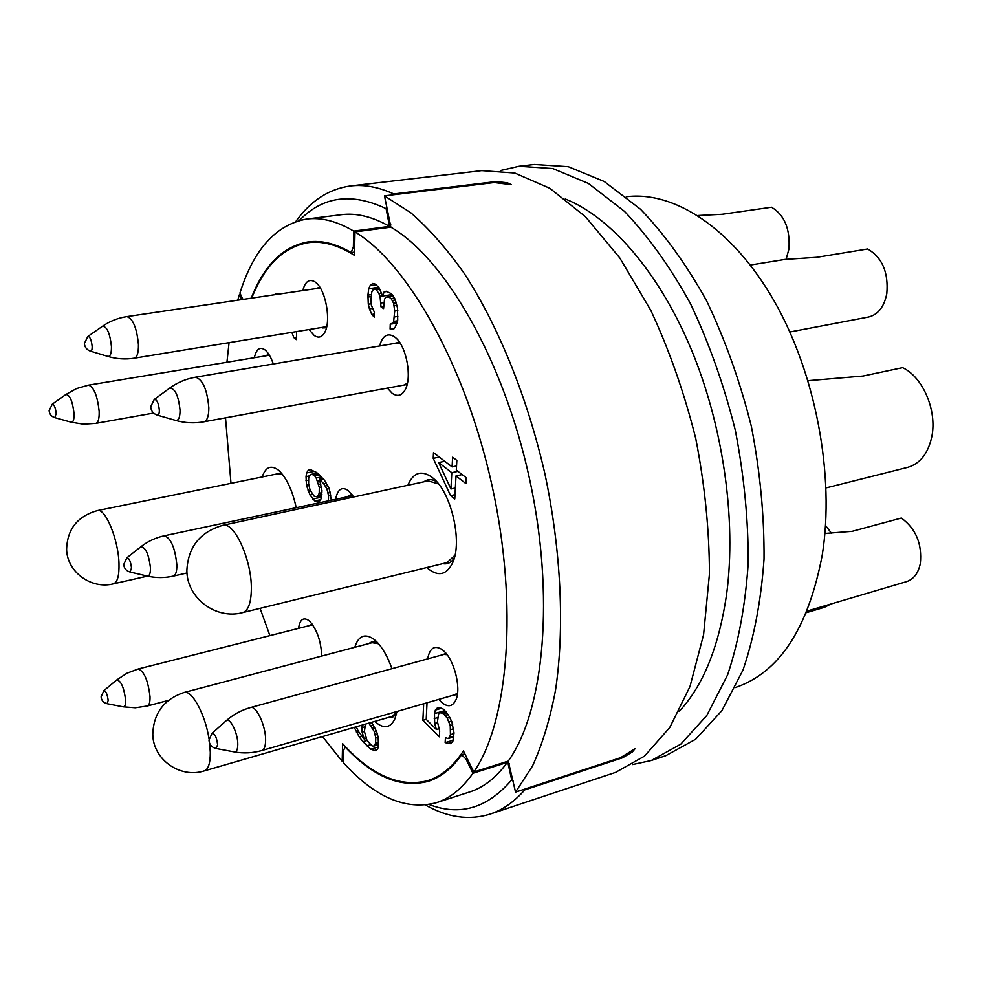 <?xml version="1.0" encoding="UTF-8"?>
<svg xmlns="http://www.w3.org/2000/svg" width="982" height="982" viewBox="0 0 982 982"><rect width="100%" height="100%" fill="white"/><g stroke="black" fill="none" stroke-linecap="round" stroke-linejoin="round"><path stroke-width="1.47" d="M515.55 792.13L532.465 766.107C542.26 744.724 549.945 719.401 555.53 690.15C564.736 628.836 561.323 551.602 544.998 474.232C527.408 397.121 498.083 325.238 463.885 272.935C446.479 248.471 428.815 228.438 410.881 212.836L384.478 195.86L390.873 227.161C444.662 258.364 503.287 359.007 529.249 477.547C555.333 596.074 544.126 711.164 508.246 761.124L515.55 792.13L620.489 757.711L635.084 748.714L632.359 751.93L622.625 757.773L524.781 789.896C514.151 801.913 502.588 810.003 490.067 814.127C469.187 820.584 447.669 817.564 425.501 805.068M509.327 763.775L508.234 764.119L507.363 762.376L472.931 773.288C462.141 788.571 449.965 798.378 436.389 802.711C405.726 810.666 374.707 797.274 343.307 762.548L343.54 750.641L344.915 747.327L345.811 747.069M467.223 758.669L466.02 759.049L472.931 773.288M490.067 814.127L615.604 772.392L644.499 756.14L669.81 727.417L689.978 686.528L703.578 634.679L709.446 573.967C709.335 530.01 704.781 484.924 695.784 438.696C684.331 393.021 669.343 350.255 650.821 310.398L619.777 257.935L585.481 216.752L549.895 188.311L514.801 173.041L481.745 170.623L350.341 185.979C328.737 188.998 310.558 200.856 295.803 221.527M496.303 182.37L496.119 181.547L393.77 193.945C378.426 186.985 363.954 184.334 350.341 185.979M496.119 181.547L507.424 182.812L511.278 184.653L494.228 182.542L384.478 195.86M508.246 761.124L473.79 772.036L463.43 750.935C453.046 766.574 441.163 776.48 427.771 780.653C399.821 787.773 371.442 775.436 342.62 743.644L342.19 761.308L322.526 736.574M240.59 294.514L239.412 294.686L241.817 299.596M242.971 299.424L239.915 293.115C253.687 249.44 275.905 224.755 306.556 219.06C321.151 217.145 336.863 221.159 353.692 231.089L353.373 246.887L354.637 246.715M299.363 220.459C322.697 196.277 351.605 192.325 386.098 208.626L389.535 226.376C372.362 216.629 356.27 212.738 341.27 214.702L306.556 219.06M393.77 193.945L393.328 194.792M386.933 207.006L386.098 208.626M390.75 224.35L389.584 224.497M390.873 227.161L354.993 231.887C407.69 263.655 465.775 365.783 492.08 485.832C518.508 605.857 508.43 722.028 473.79 772.036M354.993 231.887L354.428 255.345C337.869 244.935 322.427 240.713 308.103 242.701C283.442 247.083 264.649 265.557 251.748 298.123M251.232 298.197C264.183 265.115 283.123 246.359 308.053 241.916C321.421 240.074 335.795 243.622 351.163 252.546L353.373 246.887M351.163 252.546L354.502 252.079M389.535 226.376L353.692 231.089M239.412 294.686L237.767 300.197M229.039 342.951L226.952 362.076M225.516 417.829L230.991 483.328M260.083 608.349L269.878 635.526M273.315 364.003C271.118 357.571 268.491 352.98 265.422 350.243L265.054 349.936C259.911 346.474 256.363 348.991 254.412 357.497M309.465 330.026L314.191 335.451C318.328 338.336 321.789 337.415 324.576 332.702C331.204 322.022 326.196 291.286 316.425 283.049L314.94 281.846C309.244 278.544 305.206 281.453 302.812 290.562M387.374 388.099L392.199 393.303C397.563 396.986 401.957 395.685 405.357 389.412C411.998 377.321 406.622 347.297 396.127 338.164L394.199 336.58C387.35 332.628 382.477 335.758 379.604 345.983M426.777 567.547L427.796 568.468C438.377 576.937 446.687 574.998 452.702 562.637C462.645 541.745 451.327 492.682 433.283 478.308L432.105 477.326C421.352 469.813 413.262 472.452 407.861 485.268M438.807 699.368L441.004 701.774C447.645 707.691 452.665 706.942 456.078 699.515C461.258 687.67 454.163 659.892 443.692 650.894L442.317 649.728C434.658 644.793 429.772 647.838 427.661 658.861M391.941 668.681C387.681 656.614 382.477 647.519 376.339 641.381L373.565 639C364.666 633.108 358.405 635.87 354.809 647.285M374.78 721.402C383.569 729.27 390.296 728.362 394.985 718.652L396.998 711.459M321.715 656.05C321.102 641.725 317.26 630.309 310.189 621.778L308.471 620.28C303.205 617.027 299.903 619.679 298.553 628.247M296.147 507.326C292.341 490.3 286.658 478.111 279.097 470.722L278.151 469.924C270.885 464.732 265.557 467.076 262.194 476.957M353.618 497.002L348.438 490.705C342.08 486.299 337.833 488.999 335.697 498.782M292.035 332.824L293.851 337.636L296.503 339.637L296.576 332.088M277.967 294.244L275.782 293.52L274.494 294.76M395.108 299.191L391.302 293.655L386.098 291.249L384.097 291.949L382.661 296.024L379.027 287.616L375.259 284.142L372.706 283.467L370.079 285.713L368.729 288.769L367.919 295.14L368.287 304.224L369.428 308.913L371.797 314.461L374.265 317.137L374.412 312.313L371.429 305.377L370.938 300.124L371.822 291.814L373.16 289.727L375.112 289.027L376.376 289.862L378.843 293.495L380.059 296.294L381.016 306.9L383.569 308.606L384.527 299.252L385.901 297.153L388.541 296.895L391.131 298.602L393.635 303.278L394.69 311.061L393.659 321.421L392.947 322.943L390.259 324.109L390.1 328.982L392.063 329.338L394.077 328.712L395.476 326.662L397.71 320.144L397.477 307.857L395.108 299.191M433.222 458.349L450.591 495.665L454.764 498.966L456.004 475.914L465.934 483.574L466.266 477.731L456.311 470.108L456.839 460.386L452.604 457.182L452.101 466.88L433.492 452.628L433.222 458.349L439.298 457.072M423.684 703.738L422.886 720.346L439.347 736.844L439.654 731.025L437.444 721.795L438.524 714.061L439.948 712.809L441.974 713.03L443.974 714.098L447.191 718.137L450.235 725.588L450.419 734.659L449.572 737.359L448.123 738.574L445.435 737.654L445.153 742.65L450.603 743.693L452.812 741.459L454.003 732.854L451.843 721.795L449.351 716.676L443.545 709.237L440.206 707.764L437.493 707.764L435.345 710.072L434.498 713.619L434.658 723.427L436.364 729.491L426.213 719.364L427.023 702.781M361.757 725.182L362.125 732.13L364.187 739.053L358.197 731.062L356.294 726.778M354.257 727.367L359.154 736.782L362.972 741.668L370.754 749.241L375.934 750.837L377.763 748.812L378.463 745.559L378.168 737.237L376.597 731.565L371.626 722.322M331.216 499.752L329.203 488.508L324.367 480.051L316.818 472.637L310.386 469.58L308.25 470.218L306.617 472.956L306.04 476.601L306.458 485.255L310.042 495.075L314.768 500.955L317.456 501.704L319.629 501.151L321.31 498.451L321.986 490.656L319.445 479.142L323.753 483.758L326.969 489.11L328.516 495.554L328.43 500.354M343.344 760.964L342.19 761.308M268.859 354.342L266.097 355.558M269.412 355.238L88.564 385.128C93.941 387.117 97.476 395.869 99.157 411.409C99.354 418.614 98.261 422.604 95.868 423.352L153.609 413.066M319.813 287.223L315.48 288.696M322.415 327.939L326.454 327.755M320.672 288.634L318.34 288.266L126.911 316.609C132.975 318.634 136.817 327.951 138.437 344.572C138.548 352.784 137.161 357.325 134.264 358.197L326.711 326.65M399.514 342.215L393.475 343.626M401.577 385.496L407.113 384.49M400.631 343.945L396.753 343.074L195.492 377.198C202.746 379.371 207.19 389.584 208.835 407.837C208.785 416.172 207.153 420.824 203.925 421.794L404.302 384.993L407.432 383.066M436.695 481.708C431.908 478.934 427.649 478.971 423.929 481.781M442.759 563.631C447.338 564.54 451.18 562.698 454.273 558.107M438.561 483.942L428.177 480.861L222.742 525.345C200.083 531.949 188.127 546.949 186.875 570.346C186.641 597.977 215.88 620.01 242.689 612.608C248.262 610.779 251.147 602.887 251.355 588.918C251.834 559.961 234.133 521.246 222.742 525.345M242.689 612.608L446.994 562.6L454.973 555.272M446.073 653.435L440.992 655.203M452.125 695.514L457.391 694.372M447.055 654.675L443.852 654.417L250.484 707.556C256.228 705.125 265.95 725.993 265.619 740.293C265.533 746.246 264.281 749.659 261.863 750.53L454.985 694.691L457.587 692.789M377.149 642.203L372.46 641.553L368.483 643.664M388.7 717.363L392.935 716.946L396.47 714.037M378.586 643.787L372.166 642.694L184.027 692.494C164.031 699.245 153.622 713.104 152.787 734.07C152.824 759.381 179.976 778.751 204.281 770.907C208.319 769.422 210.32 763.247 210.295 752.396L209.669 743.435M204.281 770.907L391.99 716.406L396.826 712.367M312.153 624.086L309.809 625.387M312.657 624.785L138.266 668.963C144.182 671.283 148.11 680.551 150.025 696.79C150.136 702.228 149.239 705.297 147.349 705.984L168.45 700.375M281.552 473.25L274.972 474.355M282.595 474.539L278.016 473.729L97.39 510.603C77.406 516.262 67.144 529.273 66.616 549.613C67.218 572.064 91.228 589.531 113.372 583.86C117.435 582.498 119.301 575.71 118.994 563.521C118.405 539.511 105.27 507.719 97.39 510.603M352.022 494.597L348.144 496.094M352.771 495.665L164.313 535.779C170.868 538.013 175.041 547.723 176.858 564.932C176.92 571.585 175.717 575.317 173.286 576.127L187.01 572.985M293.851 337.636L296.527 337.194M390.1 328.982L394.371 328.27M391.585 324.011L397.035 323.127M392.947 322.943L397.231 322.243M393.659 321.421L397.563 320.795M394.482 316.953L397.845 316.413M394.69 311.061L397.796 310.558M394.212 305.684L396.851 305.267M393.635 303.278L396.262 302.873M392.395 300.443L395.353 299.989M391.131 298.602L394.469 298.086M388.541 296.895L393.352 296.147M385.901 297.153L393.279 296.024M381.016 306.9L383.631 306.482M381.139 302.996L384.023 302.554M380.059 296.294L382.624 295.901M390.959 294.747L391.217 296.343M378.843 293.495L381.642 293.066M376.376 289.862L379.997 289.309M375.112 289.027L379.457 288.377M371.797 314.461L374.363 314.056M369.428 308.913L372.387 308.458M368.287 304.224L371.282 303.769M367.857 297.067L371.049 296.576M367.919 295.14L371.343 294.612M368.729 288.769L378.696 287.272M370.079 285.713L376.241 284.792M382.661 296.024L392.088 294.575M384.097 291.949L387.043 291.507M450.591 495.665L454.997 494.67M452.101 466.88L456.544 465.934M456.004 475.914L462.154 474.576M438.659 462.547L451.794 472.673L450.934 488.987L438.659 462.547L444.76 461.258M450.934 488.987L455.353 488.005M451.794 472.673L457.931 471.348M422.886 720.346L426.225 719.364M436.364 729.491L438.893 728.73M434.658 723.427L437.53 722.568M434.24 718.628L437.653 717.621M434.498 713.619L444.76 710.612L444.711 711.41M435.345 710.072L441.409 708.292M447.853 743.583L451.941 742.343M445.153 742.65L453.119 740.232M448.123 738.574L453.77 736.868M449.572 737.359L453.819 736.083M450.419 734.659L453.954 733.591M450.701 729.601L453.647 728.718M450.235 725.588L452.702 724.851M449.069 721.758L451.475 721.046M447.191 718.137L449.695 717.4M445.276 715.375L447.976 714.577M443.974 714.098L447.068 713.19M441.974 713.03L446.172 711.803M439.948 712.809L445.533 711.177M373.602 750.727L376.941 749.72M370.754 749.241L378.144 747.032M366.838 745.829L370.288 744.798M362.972 741.668L366.998 740.477L364.42 731.43L365.464 724.115M359.154 736.782L361.695 736.046M356.466 732.351L358.614 731.713M354.355 727.748L356.405 727.146M364.187 739.053L366.212 738.452M362.125 732.13L364.432 731.455M361.683 727.723L364.567 726.889M368.299 723.28L369.269 723.844L372.068 723.034M369.269 723.844L374.252 731.504L375.787 737.924L375.603 743.325L373.761 746.124L372.031 745.866L367.01 740.489M370.95 725.612L373.234 724.949M372.608 728.165L374.731 727.552M374.252 731.504L376.29 730.903M375.308 735.015L377.383 734.401M375.787 737.924L378.168 737.224M375.603 743.325L378.573 742.441M374.964 745.031L378.524 743.963M373.761 746.124L378.5 744.712M328.516 495.554L330.86 495.051M328.013 492.571L330.197 492.105M326.969 489.11L329.228 488.631M325.361 486.016L327.743 485.513M323.753 483.758L326.454 483.181M320.513 480.088L323.778 479.4M319.445 479.142L322.882 478.43M314.768 500.955L320.513 499.728M312.657 499.065L321.519 497.162M310.042 495.075L312.595 494.523M307.98 490.742L310.177 490.276M306.458 485.255L308.753 484.777M305.991 480.701L308.643 480.149M306.04 476.601L309.355 475.914M306.617 472.956L314.719 471.286M316.241 472.268L316.069 473.349M308.25 470.218L310.84 469.678M316.192 478.001L319.31 487.453L319.211 493.246L317.53 496.769L314.301 496.389L310.116 490.165L308.606 483.844L308.679 478.099L310.324 474.539L311.932 474.269L314.608 475.767L316.192 478.001L321.482 476.896M314.608 475.767L319.297 474.797M317.775 481.057L319.887 480.628M318.806 484.494L320.918 484.052M319.31 487.453L321.605 486.962M319.211 493.246L321.949 492.669M318.634 495.247L321.924 494.547M317.53 496.769L321.74 495.873M310.324 474.539L317.333 473.091M311.932 474.269L317.395 473.14M313.54 474.834L318.229 473.864M679.127 711.422C703.137 685.866 718.971 646.708 726.643 593.95C736.549 519.723 723.133 425.525 690.886 348.5C658.505 271.498 610.301 216.838 565.239 198.941M632.58 764.561L651.226 760.534L680.808 744.16L706.794 715.473L727.613 674.843C738.538 642.203 745.399 605.059 748.198 563.423C748.394 520.006 744.074 475.509 735.236 429.932C723.918 384.907 708.967 342.779 690.395 303.548C670.215 267.03 648.255 236.318 624.527 211.412L588.451 183.462L552.768 168.523L519.036 166.265L500.562 170.5M519.036 166.265L534.306 164.473L568.296 166.682L604.225 181.486L640.485 209.215C664.323 233.962 686.344 264.465 706.561 300.75C725.146 339.723 740.072 381.593 751.353 426.348C760.117 471.667 764.34 515.918 764.033 559.114C761.099 600.554 754.09 637.539 742.993 670.068L721.917 710.587L695.661 739.25L665.808 755.686L651.226 760.534M735.322 687.547C779.229 672.707 808.186 628.578 822.229 555.161C834.982 475.939 815.797 373.725 774.086 300.86C732.277 227.91 673.824 190.631 626.27 196.756M831.545 533.287L825.518 525.493M830.932 604.016L824.45 607.318L806.443 612.658M807.094 611.074L906.533 581.639C913.69 579.257 918.293 573.23 920.33 563.545C922.245 543.893 915.924 528.721 901.341 518.042L852.204 531.336L824.892 533.471M826.046 487.907L907.626 467.371C920.146 463.713 928.236 453.365 931.869 436.352C937.172 410.329 922.785 376.941 902.581 367.649L863.018 376.045L808.039 380.685M789.872 332.002L868.542 317.026C878.068 314.682 884.156 306.875 886.807 293.618C888.612 272.407 882.241 257.53 867.683 248.974L816.975 257.296L785.011 259.408L750.346 265.054M786.14 259.236L788.951 248.949C790.24 228.831 784.434 214.923 771.533 207.227L722.138 214.285L697.785 215.512M508.234 764.119L511.696 779.88C487.551 808.137 460.042 816.349 429.183 804.528M507.363 762.376C496.192 777.646 483.623 787.515 469.666 791.971L436.389 802.711M511.696 779.88L513.095 780.96M524.057 789.344L524.781 789.896M466.02 759.049L461.626 754.802C451.72 768.636 440.525 777.499 428.054 781.39C401.024 788.386 373.491 777.032 345.455 747.302L344.915 747.327M464.83 753.808L461.626 754.802M622.625 757.773L622.465 756.999M52.255 404.191L49.112 410.685C49.517 414.183 51.432 416.515 54.857 417.657L56.195 413.422C55.434 407.395 54.12 404.314 52.255 404.191L65.843 394.494C69.783 394.678 72.521 401.012 74.055 413.483C74.227 419.51 73.269 422.407 71.17 422.186L83.458 424.163L95.868 423.352M87.815 336.507L84.378 343.491C84.759 347.272 86.784 349.825 90.442 351.151C91.657 351.298 92.222 349.69 92.148 346.327C91.387 339.809 89.951 336.531 87.815 336.507L102.398 326.319C106.891 326.294 109.91 333.021 111.445 346.486C111.543 353.422 110.315 356.724 107.775 356.392C116.477 358.995 125.315 359.596 134.264 358.197M154.272 399.441L150.7 406.757C151.068 410.93 153.253 413.717 157.267 415.116C158.654 415.3 159.342 413.643 159.342 410.169C158.532 402.939 156.838 399.367 154.272 399.441L169.505 388.209C174.906 387.964 178.429 395.316 180.062 410.243C180.025 417.411 178.552 420.799 175.631 420.406C184.947 423.033 194.375 423.5 203.925 421.794M212.002 733.358L208.982 740.183C209.338 744.602 211.67 747.376 215.966 748.48L217.623 744.822C216.666 737.237 214.788 733.419 212.002 733.358L226.056 720.837C229.788 716.639 237.975 732.94 237.791 744.381C237.73 749.61 236.539 752.114 234.232 751.905C243.487 753.599 252.693 753.145 261.863 750.53M209.043 739.004C205.275 714.209 191.76 689.487 184.027 692.494M103.871 690.641L101.097 696.852C101.49 700.485 103.478 702.768 107.063 703.701L108.192 700.424C107.333 694.139 105.896 690.886 103.871 690.641L116.637 679.998C120.909 680.428 123.904 687.13 125.635 700.105C125.733 704.72 124.923 706.966 123.204 706.831L135.295 707.777L147.349 705.984M126.85 557.825L123.72 564.503C124.113 568.394 126.212 570.898 130.005 572.027L131.514 568.05C130.68 561.323 129.121 557.911 126.85 557.825L140.721 546.876C145.508 546.986 148.761 553.995 150.455 567.891C150.516 573.574 149.436 576.299 147.214 576.066C155.868 578.054 164.559 578.079 173.286 576.127M317.112 241.498L308.103 242.701M436.352 777.953L427.771 780.653M65.843 394.494L76.633 388.528L88.564 385.128M54.857 417.657L71.17 422.186M102.398 326.319C109.763 321.212 117.938 317.984 126.911 316.609M90.442 351.151L107.775 356.392M169.505 388.209C177.251 382.538 185.917 378.88 195.492 377.198M157.267 415.116L175.631 420.406M226.056 720.837C233.188 714.552 241.327 710.121 250.484 707.556M215.966 748.48L234.232 751.905M116.637 679.998L126.838 673.271L138.266 668.963M107.063 703.701L123.204 706.831M147.472 576.127L113.372 583.86M140.721 546.876C147.717 541.401 155.586 537.706 164.313 535.779M130.005 572.027L147.214 576.066"/></g></svg>
